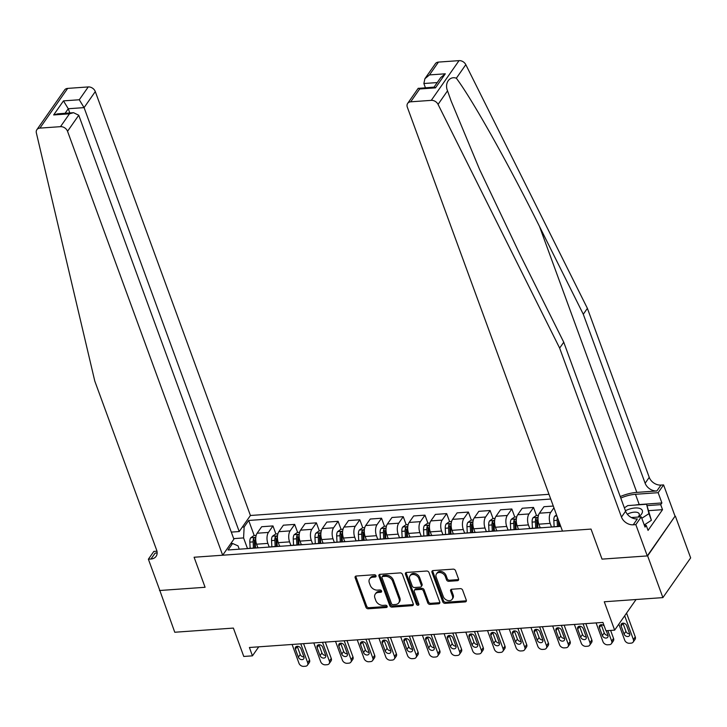 <?xml version="1.0" encoding="UTF-8"?>
<svg xmlns="http://www.w3.org/2000/svg" width="727" height="727" viewBox="0 0 727 727"><rect width="100%" height="100%" fill="white"/><g stroke="black" fill="none" stroke-linecap="round" stroke-linejoin="round"><path stroke-width="1.09" d="M375.995 575.793A1.363 1.027 -145.1 0 0 374.378 574.73L356.257 576.02A1.954 1.472 -145.1 0 0 355.258 576.538A1.954 1.472 -145.1 0 0 355.158 577.774L365.945 607.263A1.954 1.472 -145.1 0 0 368.253 608.781L386.364 607.499A1.363 1.027 -145.1 0 0 385.528 605.209L383.184 605.373A6.243 4.698 -145.1 0 1 375.814 600.52L374.914 598.057A6.243 4.698 -145.1 0 1 375.25 594.095A6.243 4.698 -145.1 0 1 378.449 592.432L380.794 592.26A1.363 1.027 -145.1 0 0 379.957 589.97L377.613 590.133A6.243 4.698 -145.1 0 1 370.234 585.28L369.334 582.827A6.243 4.698 -145.1 0 1 369.67 578.856A6.243 4.698 -145.1 0 1 372.869 577.193L375.214 577.029A1.363 1.027 -145.1 0 0 375.995 575.793M457.428 580.691A1.954 1.472 -145.1 0 0 458.428 580.173A1.954 1.472 -145.1 0 0 458.528 578.937L455.502 570.659A1.954 1.472 -145.1 0 0 453.203 569.141L433.074 570.568A1.954 1.472 -145.1 0 0 432.074 571.095A1.954 1.472 -145.1 0 0 431.974 572.331L442.761 601.82A1.954 1.472 -145.1 0 0 445.069 603.337L465.189 601.911A1.954 1.472 -145.1 0 0 466.189 601.383A1.954 1.472 -145.1 0 0 466.298 600.148L462.636 590.151A1.954 1.472 -145.1 0 0 460.336 588.634L451.721 589.252A1.954 1.472 -145.1 0 0 450.722 589.77A1.954 1.472 -145.1 0 0 450.613 591.006L452.43 595.967A5.216 3.926 -145.1 0 1 452.149 599.275A5.216 3.926 -145.1 0 1 447.514 600.429A5.216 3.926 -145.1 0 1 443.306 596.613L436.2 577.202A5.216 3.926 -145.1 0 1 436.482 573.885A5.216 3.926 -145.1 0 1 441.116 572.731A5.216 3.926 -145.1 0 1 445.324 576.547L446.505 579.782A1.954 1.472 -145.1 0 0 448.813 581.3L457.428 580.691L458.174 579.619A1.954 1.472 -145.1 0 0 458.628 579.519M159.722 590.188L174.762 632.245L233.385 628.083L243.772 656.454L252.451 655.845L249.397 647.493L602.91 622.421L605.964 630.763L614.651 630.145L636.052 599.521M647.63 555.891L675.038 516.188L647.284 555.919L602.029 559.127L647.63 555.891L662.897 597.612L604.273 601.774L614.651 630.145M159.486 590.515L205.087 587.28L194.091 557.245L591.033 529.083L602.029 559.127L591.033 529.083L562.462 531.11L407.329 107.187A5.961 4.489 -145.1 0 1 407.647 103.407A5.961 4.489 -145.1 0 1 410.71 101.816L431.284 100.353L459.037 60.632A5.961 4.489 34.9 0 1 465.816 64.658L587.398 308.366L649.238 477.357A9.942 7.479 -145.1 0 0 660.979 485.082L663.578 484.9L675.038 516.188M402.476 574.421A1.954 1.472 -145.1 0 0 400.168 572.903L380.048 574.33A1.954 1.472 -145.1 0 0 379.049 574.848A1.954 1.472 -145.1 0 0 378.94 576.093L389.736 605.582A1.954 1.472 -145.1 0 0 392.035 607.1L412.154 605.673A1.954 1.472 -145.1 0 0 413.163 605.146A1.954 1.472 -145.1 0 0 413.263 603.91L402.476 574.421M406.566 572.449L426.685 571.022A1.954 1.472 -145.1 0 1 428.985 572.54L439.78 602.029A1.954 1.472 -145.1 0 1 439.671 603.265A1.954 1.472 -145.1 0 1 438.672 603.792L430.066 604.401A1.954 1.472 -145.1 0 1 427.758 602.883L423.378 590.924A1.954 1.472 -145.1 0 0 421.078 589.406L415.362 589.806A1.954 1.472 -145.1 0 0 414.363 590.333A1.954 1.472 -145.1 0 0 414.263 591.569L418.816 604.019A1.363 1.027 -145.1 0 1 416.426 604.192L405.457 574.212A1.954 1.472 -145.1 0 1 405.566 572.976A1.954 1.472 -145.1 0 1 406.566 572.449M675.383 516.17L690.65 557.891L662.897 597.612M548.994 494.315L250.424 515.488L95.292 91.575L84.078 107.623L68.265 108.741L65.085 113.294M239.256 549.194L238.038 545.868L232.595 543.487L228.06 549.985L560.726 526.384M232.595 543.487L230.768 543.623M242.327 527.084L244.145 526.957L243.59 537.925L247.462 548.503A7.952 3.835 85.9 0 0 246.853 548.649M254.196 535.517L248.689 520.459L244.145 526.957M248.689 520.459L550.721 499.04M252.451 655.845L258.748 646.83M243.59 537.925L233.685 538.625M553.929 507.8L550.712 512.399A7.952 3.835 85.9 0 0 550.157 523.367L551.466 526.939A7.952 3.835 85.9 0 0 550.857 527.084M553.283 506.047L543.96 506.71L539.425 513.198A7.952 3.835 85.9 0 0 538.861 524.176L540.17 527.738M536.481 515.488L533.536 507.446L529.002 513.944A7.952 3.835 85.9 0 0 528.438 524.912L529.747 528.474A7.952 3.835 85.9 0 0 529.138 528.629M533.536 507.446L522.25 508.246L517.706 514.743A7.952 3.835 85.9 0 0 517.151 525.712L518.46 529.283M514.771 517.033L511.826 508.991L507.282 515.479A7.952 3.835 85.9 0 0 506.728 526.448L508.037 530.019A7.952 3.835 85.9 0 0 507.428 530.165M511.826 508.991L500.53 509.791L495.996 516.279A7.952 3.835 85.9 0 0 495.432 527.257L496.741 530.819M493.051 518.569L490.107 510.527L485.572 517.024A7.952 3.835 85.9 0 0 485.018 527.993L486.318 531.555A7.952 3.835 85.9 0 0 485.709 531.71M490.107 510.527L478.82 511.326L474.277 517.824A7.952 3.835 85.9 0 0 473.722 528.793L475.031 532.364M471.341 520.114L468.397 512.072L463.853 518.56A7.952 3.835 85.9 0 0 463.299 529.529L464.608 533.1A7.952 3.835 85.9 0 0 463.999 533.245M468.397 512.072L457.101 512.871L452.567 519.36A7.952 3.835 85.9 0 0 452.003 530.337L453.312 533.9M449.622 521.65L446.678 513.607L442.143 520.105A7.952 3.835 85.9 0 0 441.589 531.073L442.888 534.645M446.678 513.607L435.391 514.407L430.847 520.905A7.952 3.835 85.9 0 0 430.293 531.873L431.602 535.445M427.912 523.195L424.968 515.152L420.424 521.641A7.952 3.835 85.9 0 0 419.87 532.618L421.178 536.181A7.952 3.835 85.9 0 0 420.57 536.326M424.968 515.152L413.672 515.952L409.137 522.44A7.952 3.835 85.9 0 0 408.583 533.418L409.883 536.98M406.193 524.73L403.249 516.688L398.714 523.186A7.952 3.835 85.9 0 0 398.16 534.154L399.459 537.726M403.249 516.688L391.962 517.488L387.418 523.985A7.952 3.835 85.9 0 0 386.864 534.954L388.173 538.525M384.483 526.275L381.539 518.233L376.995 524.721A7.952 3.835 85.9 0 0 376.441 535.699L377.749 539.261A7.952 3.835 85.9 0 0 377.14 539.407M381.539 518.233L370.243 519.033L365.708 525.521A7.952 3.835 85.9 0 0 365.154 536.499L366.453 540.061M362.764 527.811L359.82 519.769L355.285 526.266A7.952 3.835 85.9 0 0 354.731 537.235L356.03 540.806A7.952 3.835 85.9 0 0 355.421 540.952M359.82 519.769L348.533 520.568L343.989 527.066A7.952 3.835 85.9 0 0 343.435 538.035L344.743 541.606M341.054 529.356L338.11 521.314L333.566 527.802A7.952 3.835 85.9 0 0 333.011 538.78L334.32 542.342A7.952 3.835 85.9 0 0 333.711 542.487M338.11 521.314L326.814 522.113L322.279 528.602A7.952 3.835 85.9 0 0 321.725 539.579L323.024 543.142M319.335 530.892L316.39 522.849L311.856 529.347A7.952 3.835 85.9 0 0 311.301 540.315L312.601 543.887A7.952 3.835 85.9 0 0 311.992 544.032M316.39 522.849L305.104 523.649L300.56 530.147A7.952 3.835 85.9 0 0 300.006 541.115L301.314 544.687M297.625 532.437L294.68 524.394L290.137 530.883A7.952 3.835 85.9 0 0 289.582 541.86L290.891 545.423A7.952 3.835 85.9 0 0 290.282 545.568M294.68 524.394L283.385 525.194L278.85 531.682A7.952 3.835 85.9 0 0 278.296 542.66L279.595 546.222M275.906 533.972L272.961 525.93L268.427 532.428A7.952 3.835 85.9 0 0 267.872 543.396L269.172 546.968A7.952 3.835 85.9 0 0 268.563 547.113M272.961 525.93L261.675 526.73L257.131 533.227A7.952 3.835 85.9 0 0 256.576 544.196L257.885 547.767M259.385 547.767A7.952 3.835 85.9 0 0 258.757 547.704A7.952 3.835 85.9 0 0 258.14 547.849M281.095 546.222A7.952 3.835 85.9 0 0 280.468 546.159A7.952 3.835 85.9 0 0 279.859 546.313M302.814 544.687A7.952 3.835 85.9 0 0 302.187 544.623A7.952 3.835 85.9 0 0 301.569 544.768M324.524 543.142A7.952 3.835 85.9 0 0 323.897 543.078A7.952 3.835 85.9 0 0 323.288 543.233M346.243 541.606A7.952 3.835 85.9 0 0 345.616 541.542A7.952 3.835 85.9 0 0 344.998 541.688M367.953 540.061A7.952 3.835 85.9 0 0 367.326 539.997A7.952 3.835 85.9 0 0 366.717 540.152M389.672 538.525A7.952 3.835 85.9 0 0 389.045 538.462A7.952 3.835 85.9 0 0 388.427 538.607M411.382 536.98A7.952 3.835 85.9 0 0 410.755 536.917L399.468 537.716A7.952 3.835 85.9 0 0 398.85 537.871M410.755 536.917A7.952 3.835 85.9 0 0 410.146 537.071M433.101 535.445A7.952 3.835 85.9 0 0 432.474 535.381A7.952 3.835 85.9 0 0 431.856 535.526M454.811 533.9A7.952 3.835 85.9 0 0 454.184 533.836L442.897 534.636A7.952 3.835 85.9 0 0 442.28 534.79M454.184 533.836A7.952 3.835 85.9 0 0 453.575 533.991M476.53 532.364A7.952 3.835 85.9 0 0 475.903 532.3A7.952 3.835 85.9 0 0 475.285 532.446M498.24 530.819A7.952 3.835 85.9 0 0 497.613 530.755A7.952 3.835 85.9 0 0 497.004 530.91M519.959 529.283A7.952 3.835 85.9 0 0 519.332 529.22A7.952 3.835 85.9 0 0 518.714 529.365M541.67 527.738A7.952 3.835 85.9 0 0 541.042 527.675A7.952 3.835 85.9 0 0 540.434 527.829M376.041 575.948A1.363 1.027 -145.1 0 1 375.968 575.957L373.623 576.12A6.243 4.698 -145.1 0 0 370.425 577.783L369.67 578.856M375.25 594.095L375.995 593.023A6.243 4.698 -145.1 0 1 379.203 591.36L381.548 591.187A1.363 1.027 -145.1 0 0 381.611 591.178M355.803 576.12A1.954 1.472 -145.1 0 0 355.903 576.702L366.699 606.191A1.954 1.472 -145.1 0 0 368.998 607.708L387.118 606.427A1.363 1.027 -145.1 0 0 387.191 606.418M379.594 574.43A1.954 1.472 -145.1 0 0 379.694 575.021L390.481 604.51A1.954 1.472 -145.1 0 0 392.789 606.018L412.909 604.591A1.954 1.472 -145.1 0 0 413.363 604.491M382.765 576.493A1.363 1.027 -145.1 0 0 381.993 577.72L391.462 603.61A1.363 1.027 -145.1 0 0 393.071 604.673L395.543 604.491A6.243 4.698 -145.1 0 0 398.75 602.828A6.243 4.698 -145.1 0 0 399.087 598.866L392.607 581.173A6.243 4.698 -145.1 0 0 385.237 576.32L382.765 576.493L383.511 575.421A1.363 1.027 -145.1 0 0 382.811 575.784L382.066 576.856M398.75 602.828L399.496 601.756A6.243 4.698 -145.1 0 0 399.832 597.794L399.087 598.866M383.511 575.421L385.982 575.239A6.243 4.698 -145.1 0 1 393.362 580.101L399.832 597.794M414.363 590.333L415.117 589.261A1.954 1.472 -145.1 0 1 416.117 588.734L421.824 588.334A1.954 1.472 -145.1 0 1 424.132 589.851L428.512 601.811A1.954 1.472 -145.1 0 0 430.811 603.328L439.426 602.71A1.954 1.472 -145.1 0 0 439.88 602.61M406.102 572.549A1.954 1.472 -145.1 0 0 406.211 573.14L417.18 603.119A1.363 1.027 -145.1 0 0 418.861 604.173M418.843 578.51A5.216 3.926 -145.1 0 0 414.635 574.693A5.216 3.926 -145.1 0 0 410.001 575.848A5.216 3.926 -145.1 0 0 409.719 579.165L412.218 585.998A1.954 1.472 -145.1 0 0 414.526 587.516L420.233 587.116A1.954 1.472 -145.1 0 0 421.242 586.589A1.954 1.472 -145.1 0 0 421.342 585.353L418.843 578.51L419.588 577.438A5.216 3.926 -145.1 0 0 415.381 573.612A5.216 3.926 -145.1 0 0 410.746 574.775L410.001 575.848M421.242 586.589L421.987 585.517A1.954 1.472 -145.1 0 0 422.096 584.281L421.342 585.353M419.588 577.438L422.096 584.281M436.482 573.885L437.236 572.812A5.216 3.926 -145.1 0 1 441.871 571.649A5.216 3.926 -145.1 0 1 446.078 575.475L447.259 578.71A1.954 1.472 -145.1 0 0 449.568 580.228L458.174 579.619M452.149 599.275L452.894 598.203A5.216 3.926 -145.1 0 0 453.175 594.886L452.43 595.967M451.267 589.352A1.954 1.472 -145.1 0 0 451.367 589.933L453.175 594.886M432.62 570.668A1.954 1.472 -145.1 0 0 432.719 571.258L443.515 600.747A1.954 1.472 -145.1 0 0 445.815 602.265L465.934 600.829A1.954 1.472 -145.1 0 0 466.398 600.729M256.177 535.372L253.959 535.535L250.724 537.807A5.271 2.544 85.9 0 0 249.824 542.124L250.133 548.312M300.787 643.849L307.666 662.66A3.98 2.99 -145.1 0 1 307.457 665.187A3.98 2.99 -145.1 0 1 305.413 666.25L303.677 666.368A3.98 2.99 -145.1 0 1 298.979 663.278L292.1 644.467M303.568 643.649L309.538 659.98A3.98 2.99 34.9 0 1 309.329 662.506L307.457 665.187M297.225 646.276A3.181 2.39 -145.1 0 0 297.288 646.467L300.224 654.473A3.181 2.39 -145.1 0 0 303.968 656.944M255.522 547.931L255.213 541.742A5.271 2.544 -94.1 0 1 255.622 538.434C255.404 537.38 254.704 537.426 253.532 538.58A5.271 2.544 85.9 0 0 253.132 541.888L253.441 548.076M254.686 547.994L254.377 541.915A2.681 1.3 -94.1 0 1 254.414 540.979L253.532 538.58M255.622 538.434L255.65 537.962M303.904 656.763L300.978 648.757A3.181 2.39 -145.1 0 0 298.406 646.421A3.181 2.39 -145.1 0 0 295.589 647.13A3.181 2.39 -145.1 0 0 295.416 649.147L298.343 657.163A3.181 2.39 -145.1 0 0 300.914 659.489A3.181 2.39 -145.1 0 0 303.732 658.78A3.181 2.39 -145.1 0 0 303.904 656.763M36.859 129.706L64.612 89.984A5.961 4.489 34.9 0 1 67.666 88.394L39.912 128.116A5.961 4.489 -145.1 0 0 36.859 129.706A5.961 4.489 -145.1 0 0 36.35 132.877L94.783 381.066L156.623 550.057A9.942 7.479 34.9 0 1 156.087 556.364A9.942 7.479 34.9 0 1 150.989 559.018L148.381 559.199L159.84 590.497L205.087 587.28L194.091 557.245L222.671 555.219L233.885 539.161L78.752 115.248L67.538 131.296A5.961 4.489 -145.1 0 0 60.495 126.662L39.912 128.116M231.304 532.1L239.21 531.546L84.078 107.623L79.279 99.763L88.249 86.931L67.666 88.394M239.21 531.546L250.424 515.488M148.381 559.199L153.824 551.42L156.959 551.193M222.671 555.219L67.538 131.296M88.249 86.931A5.961 4.489 34.9 0 1 95.292 91.575M157.141 552.729A9.942 7.479 34.9 0 1 155.096 553.138L150.989 559.018M69.81 112.958L68.265 108.741L63.476 100.88L79.279 99.763M60.495 126.662L69.456 113.83L73.536 112.694L78.752 115.248M69.456 113.83L53.653 114.948L57.724 113.821L73.536 112.694M587.398 308.366L583.29 314.246L645.131 483.237A9.942 7.479 -145.1 0 0 656.872 490.961L636.807 492.388A25.899 11.614 -20.1 0 0 620.24 496.577M583.29 314.246L539.479 226.415C508.791 164.511 472.441 99.699 456.347 78.216C449.613 75.699 444.297 83.305 447.532 90.83L451.094 100.935L479.584 169.436L519.941 254.386L563.752 342.217L625.593 511.199A9.942 7.479 -145.1 0 0 637.334 518.933L633.226 524.803L635.834 524.621L647.284 555.919M563.752 342.217L559.645 348.097L621.485 517.079A9.942 7.479 -145.1 0 0 633.226 524.803M438.454 62.095L429.493 74.917L424.904 78.707L435.4 63.685A5.961 4.489 34.9 0 1 438.454 62.095L459.037 60.632M447.532 90.83L438.063 104.379L559.645 348.097M635.198 505.065A22.364 10.033 159.9 0 1 639.233 504.556L661.897 502.948L660.698 504.665L647.075 505.628M644.44 525.512L646.221 525.385L648.057 530.392L662.533 509.672L660.698 504.665M646.221 525.385L645.022 527.102L641.269 516.842L635.834 524.621M663.578 484.9L658.144 492.679L635.471 494.287A22.364 10.033 -20.1 0 0 620.785 498.077M661.897 502.948L658.144 492.679M425.404 87.731L423.868 83.514L424.904 78.707M631.345 517.542L641.269 516.842M438.063 104.379A5.961 4.489 -145.1 0 0 431.284 100.353M662.533 509.672L648.902 510.636M429.493 74.917L445.306 73.8L440.716 77.58L434.046 87.122M445.306 73.8L435.473 87.867L434.219 87.113L418.143 88.385L407.647 103.407M435.473 87.867L419.67 88.985L418.407 88.231M277.887 533.836L275.669 533.991L272.434 536.262A5.271 2.544 85.9 0 0 271.544 540.588L271.853 546.777M322.497 642.314L329.386 661.125A3.98 2.99 -145.1 0 1 329.167 663.642A3.98 2.99 -145.1 0 1 327.132 664.705L325.396 664.832A3.98 2.99 -145.1 0 1 320.698 661.734L313.81 642.922M325.287 642.114L331.258 658.435A3.98 2.99 34.9 0 1 331.039 660.961L329.167 663.642M318.944 644.74A3.181 2.39 -145.1 0 0 319.008 644.922L321.934 652.937A3.181 2.39 -145.1 0 0 325.678 655.409M277.232 546.395L276.923 540.197A5.271 2.544 -94.1 0 1 277.332 536.889C277.114 535.844 276.424 535.89 275.251 537.035A5.271 2.544 85.9 0 0 274.842 540.352L275.151 546.54M276.396 546.45L276.096 540.37A2.681 1.3 -94.1 0 1 276.124 539.443L275.251 537.035M277.332 536.889L277.36 536.417M325.623 655.227L322.688 647.212A3.181 2.39 -145.1 0 0 320.125 644.885A3.181 2.39 -145.1 0 0 317.299 645.585A3.181 2.39 -145.1 0 0 317.126 647.612L320.062 655.618A3.181 2.39 -145.1 0 0 322.624 657.944A3.181 2.39 -145.1 0 0 325.451 657.244A3.181 2.39 -145.1 0 0 325.623 655.227M299.606 532.291L297.388 532.455L294.153 534.727A5.271 2.544 85.9 0 0 293.254 539.043L293.563 545.232M344.216 640.769L351.096 659.58A3.98 2.99 -145.1 0 1 350.887 662.106A3.98 2.99 -145.1 0 1 348.842 663.169L347.106 663.288A3.98 2.99 -145.1 0 1 342.408 660.198L335.529 641.387M346.997 640.569L352.968 656.899A3.98 2.99 34.9 0 1 352.759 659.425L350.887 662.106M340.654 643.195A3.181 2.39 -145.1 0 0 340.718 643.386L343.653 651.392A3.181 2.39 -145.1 0 0 347.397 653.864M298.951 544.85L298.643 538.662A5.271 2.544 -94.1 0 1 299.051 535.354C298.833 534.3 298.134 534.345 296.961 535.499A5.271 2.544 85.9 0 0 296.561 538.807L296.87 544.996M298.115 544.914L297.806 538.834A2.681 1.3 -94.1 0 1 297.843 537.898L296.961 535.499M299.051 535.354L299.079 534.881M347.333 653.682L344.407 645.676A3.181 2.39 -145.1 0 0 341.835 643.34A3.181 2.39 -145.1 0 0 339.018 644.049A3.181 2.39 -145.1 0 0 338.846 646.067L341.772 654.082A3.181 2.39 -145.1 0 0 344.344 656.408A3.181 2.39 -145.1 0 0 347.161 655.699A3.181 2.39 -145.1 0 0 347.333 653.682M321.316 530.755L319.098 530.91L315.863 533.182A5.271 2.544 85.9 0 0 314.973 537.498L315.282 543.696M365.926 639.233L372.815 658.044A3.98 2.99 -145.1 0 1 372.597 660.561A3.98 2.99 -145.1 0 1 370.561 661.625L368.825 661.752A3.98 2.99 -145.1 0 1 364.127 658.653L357.239 639.842M368.716 639.033L374.687 655.354A3.98 2.99 34.9 0 1 374.469 657.88L372.597 660.561M362.373 641.659A3.181 2.39 -145.1 0 0 362.437 641.841L365.363 649.856A3.181 2.39 -145.1 0 0 369.107 652.328M320.662 543.314L320.353 537.117A5.271 2.544 -94.1 0 1 320.761 533.809C320.543 532.764 319.853 532.809 318.68 533.954A5.271 2.544 85.9 0 0 318.272 537.271L318.58 543.46M319.825 543.369L319.526 537.289A2.681 1.3 -94.1 0 1 319.553 536.362L318.68 533.954M320.761 533.809L320.789 533.336M369.052 652.146L366.117 644.131A3.181 2.39 -145.1 0 0 363.555 641.805A3.181 2.39 -145.1 0 0 360.728 642.504A3.181 2.39 -145.1 0 0 360.556 644.531L363.491 652.537A3.181 2.39 -145.1 0 0 366.054 654.863A3.181 2.39 -145.1 0 0 368.88 654.164A3.181 2.39 -145.1 0 0 369.052 652.146M343.035 529.211L340.818 529.374L337.582 531.637A5.271 2.544 85.9 0 0 336.683 535.963L336.992 542.151M387.645 637.688L394.525 656.499A3.98 2.99 -145.1 0 1 394.307 659.025A3.98 2.99 -145.1 0 1 392.271 660.089L390.535 660.207A3.98 2.99 -145.1 0 1 385.837 657.117L378.958 638.306M390.426 637.488L396.397 653.818A3.98 2.99 34.9 0 1 396.188 656.345L394.307 659.025M384.083 640.114A3.181 2.39 -145.1 0 0 384.147 640.305L387.082 648.311A3.181 2.39 -145.1 0 0 390.826 650.783M342.381 541.769L342.072 535.581A5.271 2.544 -94.1 0 1 342.481 532.273C342.263 531.219 341.563 531.264 340.39 532.418A5.271 2.544 85.9 0 0 339.982 535.726L340.3 541.915M341.545 541.833L341.236 535.754A2.681 1.3 -94.1 0 1 341.272 534.818L340.39 532.418M342.481 532.273L342.508 531.801M390.762 650.601L387.827 642.595A3.181 2.39 -145.1 0 0 385.265 640.26A3.181 2.39 -145.1 0 0 382.447 640.969A3.181 2.39 -145.1 0 0 382.275 642.986L385.201 651.001A3.181 2.39 -145.1 0 0 387.773 653.328A3.181 2.39 -145.1 0 0 390.59 652.619A3.181 2.39 -145.1 0 0 390.762 650.601M638.57 517.033A12.922 5.798 -20.1 0 0 640.051 508.518A12.922 5.798 -20.1 0 0 625.411 510.708M638.088 517.061A8.851 3.971 -20.1 0 0 639.215 513.898A8.851 3.971 -20.1 0 0 637.661 512.526A8.851 3.971 -20.1 0 0 627.301 514.198M624.366 507.846L627.819 505.592L646.576 504.256L651.383 520.305L644.24 524.967M646.576 504.256L648.938 513.635L641.796 518.296M651.383 520.305L648.938 513.635M364.745 527.675L362.528 527.829L359.292 530.101A5.271 2.544 85.9 0 0 358.402 534.418L358.711 540.615M409.356 636.152L416.244 654.963A3.98 2.99 -145.1 0 1 416.026 657.481A3.98 2.99 -145.1 0 1 413.99 658.544L412.245 658.671A3.98 2.99 -145.1 0 1 407.556 655.572L400.668 636.761M412.145 635.952L418.116 652.273A3.98 2.99 34.9 0 1 417.898 654.8L416.026 657.481M405.802 638.579A3.181 2.39 -145.1 0 0 405.866 638.76L408.792 646.776A3.181 2.39 -145.1 0 0 412.536 649.247M364.091 540.234L363.782 534.036A5.271 2.544 -94.1 0 1 364.191 530.728C363.973 529.674 363.282 529.729 362.11 530.874A5.271 2.544 85.9 0 0 361.701 534.191L362.01 540.379M363.255 540.288L362.955 534.209A2.681 1.3 -94.1 0 1 362.982 533.282L362.11 530.874M364.191 530.728L364.218 530.256M412.482 649.066L409.546 641.05A3.181 2.39 -145.1 0 0 406.984 638.724A3.181 2.39 -145.1 0 0 404.157 639.424A3.181 2.39 -145.1 0 0 403.985 641.45L406.92 649.456A3.181 2.39 -145.1 0 0 409.483 651.783A3.181 2.39 -145.1 0 0 412.309 651.083A3.181 2.39 -145.1 0 0 412.482 649.066M386.464 526.13L384.247 526.293L381.012 528.556A5.271 2.544 85.9 0 0 380.112 532.882L380.421 539.071M431.075 634.607L437.954 653.419A3.98 2.99 -145.1 0 1 437.736 655.945A3.98 2.99 -145.1 0 1 435.7 657.008L433.964 657.126A3.98 2.99 -145.1 0 1 429.266 654.036L422.387 635.225M433.855 634.407L439.826 650.738A3.98 2.99 34.9 0 1 439.617 653.255L437.736 655.945M427.512 637.034A3.181 2.39 -145.1 0 0 427.576 637.225L430.511 645.231A3.181 2.39 -145.1 0 0 434.255 647.702M385.81 538.689L385.501 532.5A5.271 2.544 -94.1 0 1 385.91 529.192C385.692 528.138 384.992 528.184 383.82 529.338A5.271 2.544 85.9 0 0 383.411 532.646L383.72 538.834M384.974 538.752L384.665 532.673A2.681 1.3 -94.1 0 1 384.701 531.737L383.82 529.338M385.91 529.192L385.937 528.72M434.192 647.521L431.256 639.515A3.181 2.39 -145.1 0 0 428.694 637.179A3.181 2.39 -145.1 0 0 425.877 637.888A3.181 2.39 -145.1 0 0 425.704 639.905L428.63 647.921A3.181 2.39 -145.1 0 0 431.202 650.247A3.181 2.39 -145.1 0 0 434.019 649.538A3.181 2.39 -145.1 0 0 434.192 647.521M408.174 524.594L405.957 524.749L402.722 527.02A5.271 2.544 85.9 0 0 401.831 531.337L402.14 537.535M452.785 633.072L459.673 651.883A3.98 2.99 -145.1 0 1 459.455 654.4A3.98 2.99 -145.1 0 1 457.419 655.463L455.675 655.59A3.98 2.99 -145.1 0 1 450.985 652.492L444.097 633.68M455.565 632.872L461.545 649.193A3.98 2.99 34.9 0 1 461.327 651.719L459.455 654.4M449.231 635.498A3.181 2.39 -145.1 0 0 449.295 635.68L452.221 643.695A3.181 2.39 -145.1 0 0 455.965 646.167M407.52 537.153L407.211 530.955A5.271 2.544 -94.1 0 1 407.62 527.648C407.402 526.593 406.711 526.648 405.539 527.793A5.271 2.544 85.9 0 0 405.13 531.11L405.439 537.298M406.684 537.208L406.384 531.128A2.681 1.3 -94.1 0 1 406.411 530.201L405.539 527.793M407.62 527.648L407.647 527.175M455.911 645.985L452.976 637.97A3.181 2.39 -145.1 0 0 450.413 635.643A3.181 2.39 -145.1 0 0 447.587 636.343A3.181 2.39 -145.1 0 0 447.414 638.361L450.349 646.376A3.181 2.39 -145.1 0 0 452.912 648.702A3.181 2.39 -145.1 0 0 455.738 648.002A3.181 2.39 -145.1 0 0 455.911 645.985M429.893 523.049L427.676 523.213L424.441 525.476A5.271 2.544 85.9 0 0 423.541 529.801L423.85 535.99M474.495 631.527L481.383 650.338A3.98 2.99 -145.1 0 1 481.165 652.864A3.98 2.99 -145.1 0 1 479.129 653.927L477.394 654.046A3.98 2.99 -145.1 0 1 472.695 650.956L465.816 632.145M477.285 631.327L483.255 647.657A3.98 2.99 34.9 0 1 483.046 650.174L481.165 652.864M470.942 633.953A3.181 2.39 -145.1 0 0 471.005 634.144L473.94 642.15A3.181 2.39 -145.1 0 0 477.684 644.622M429.239 535.608L428.93 529.42A5.271 2.544 -94.1 0 1 429.339 526.112C429.121 525.058 428.421 525.103 427.249 526.257A5.271 2.544 85.9 0 0 426.84 529.565L427.149 535.754M428.394 535.672L428.094 529.592A2.681 1.3 -94.1 0 1 428.13 528.656L427.249 526.257M429.339 526.112L429.366 525.639M477.621 644.44L474.686 636.434A3.181 2.39 -145.1 0 0 472.123 634.098A3.181 2.39 -145.1 0 0 469.306 634.807A3.181 2.39 -145.1 0 0 469.133 636.825L472.059 644.84A3.181 2.39 -145.1 0 0 474.631 647.166A3.181 2.39 -145.1 0 0 477.448 646.457A3.181 2.39 -145.1 0 0 477.621 644.44M451.603 521.513L449.386 521.668L446.151 523.94A5.271 2.544 85.9 0 0 445.26 528.256L445.569 534.454M496.214 629.991L503.093 648.802A3.98 2.99 -145.1 0 1 502.884 651.319A3.98 2.99 -145.1 0 1 500.848 652.383L499.104 652.51A3.98 2.99 -145.1 0 1 494.415 649.411L487.526 630.6M498.995 629.791L504.974 646.112A3.98 2.99 34.9 0 1 504.756 648.638L502.884 651.319M492.661 632.417A3.181 2.39 -145.1 0 0 492.724 632.599L495.65 640.614A3.181 2.39 -145.1 0 0 499.394 643.086M450.949 534.072L450.64 527.875A5.271 2.544 -94.1 0 1 451.049 524.567C450.831 523.513 450.14 523.567 448.968 524.712A5.271 2.544 85.9 0 0 448.559 528.029L448.868 534.218M450.113 534.127L449.813 528.047A2.681 1.3 -94.1 0 1 449.84 527.12L448.968 524.712M451.049 524.567L451.076 524.094M499.331 642.904L496.405 634.889A3.181 2.39 -145.1 0 0 493.842 632.563A3.181 2.39 -145.1 0 0 491.016 633.262A3.181 2.39 -145.1 0 0 490.843 635.28L493.778 643.295A3.181 2.39 -145.1 0 0 496.341 645.621A3.181 2.39 -145.1 0 0 499.167 644.922A3.181 2.39 -145.1 0 0 499.331 642.904M473.322 519.969L471.105 520.132L467.87 522.395A5.271 2.544 85.9 0 0 466.97 526.721L467.279 532.909M517.924 628.446L524.812 647.257A3.98 2.99 -145.1 0 1 524.594 649.784A3.98 2.99 -145.1 0 1 522.559 650.847L520.823 650.965A3.98 2.99 -145.1 0 1 516.125 647.875L509.245 629.064M520.714 628.246L526.684 644.576A3.98 2.99 34.9 0 1 526.475 647.094L524.594 649.784M514.371 630.872A3.181 2.39 -145.1 0 0 514.434 631.063L517.37 639.069A3.181 2.39 -145.1 0 0 521.114 641.541M472.668 532.527L472.359 526.339A5.271 2.544 -94.1 0 1 472.768 523.031C472.55 521.977 471.85 522.022 470.678 523.176A5.271 2.544 85.9 0 0 470.269 526.484L470.578 532.673M471.823 532.591L471.523 526.512A2.681 1.3 -94.1 0 1 471.559 525.576L470.678 523.176M472.768 523.031L472.795 522.559M521.05 641.359L518.115 633.353A3.181 2.39 -145.1 0 0 515.552 631.018A3.181 2.39 -145.1 0 0 512.735 631.727A3.181 2.39 -145.1 0 0 512.562 633.744L515.488 641.759A3.181 2.39 -145.1 0 0 518.051 644.086A3.181 2.39 -145.1 0 0 520.877 643.377A3.181 2.39 -145.1 0 0 521.05 641.359M495.032 518.433L492.815 518.587L489.58 520.859A5.271 2.544 85.9 0 0 488.689 525.176L488.998 531.373M539.643 626.91L546.522 645.721A3.98 2.99 -145.1 0 1 546.313 648.239A3.98 2.99 -145.1 0 1 544.278 649.302L542.533 649.429A3.98 2.99 -145.1 0 1 537.844 646.33L530.955 627.519M542.424 626.71L548.403 643.031A3.98 2.99 34.9 0 1 548.185 645.558L546.313 648.239M536.09 629.337A3.181 2.39 -145.1 0 0 536.144 629.518L539.08 637.534A3.181 2.39 -145.1 0 0 542.824 640.005M494.378 530.992L494.069 524.794A5.271 2.544 -94.1 0 1 494.478 521.486C494.26 520.432 493.569 520.487 492.397 521.632A5.271 2.544 85.9 0 0 491.988 524.949L492.297 531.137M493.542 531.046L493.233 524.967A2.681 1.3 -94.1 0 1 493.269 524.04L492.397 521.632M494.478 521.486L494.505 521.014M542.76 639.824L539.834 631.808A3.181 2.39 -145.1 0 0 537.271 629.482A3.181 2.39 -145.1 0 0 534.445 630.182A3.181 2.39 -145.1 0 0 534.272 632.199L537.208 640.214A3.181 2.39 -145.1 0 0 539.77 642.541A3.181 2.39 -145.1 0 0 542.596 641.841A3.181 2.39 -145.1 0 0 542.76 639.824M516.752 516.888L514.534 517.051L511.299 519.314A5.271 2.544 85.9 0 0 510.399 523.64L510.708 529.829M561.353 625.365L568.241 644.177A3.98 2.99 -145.1 0 1 568.023 646.703A3.98 2.99 -145.1 0 1 565.988 647.766L564.252 647.884A3.98 2.99 -145.1 0 1 559.554 644.794L552.674 625.983M564.143 625.165L570.113 641.496A3.98 2.99 34.9 0 1 569.904 644.013L568.023 646.703M557.8 627.792A3.181 2.39 -145.1 0 0 557.863 627.983L560.799 635.989A3.181 2.39 -145.1 0 0 564.543 638.46M516.097 529.447L515.788 523.258A5.271 2.544 -94.1 0 1 516.188 519.95C515.979 518.896 515.279 518.942 514.107 520.096A5.271 2.544 85.9 0 0 513.698 523.404L514.007 529.592M515.252 529.51L514.952 523.431A2.681 1.3 -94.1 0 1 514.989 522.495L514.107 520.096M516.188 519.95L516.225 519.478M564.479 638.279L561.544 630.273A3.181 2.39 -145.1 0 0 558.981 627.937A3.181 2.39 -145.1 0 0 556.164 628.646A3.181 2.39 -145.1 0 0 555.991 630.663L558.918 638.679A3.181 2.39 -145.1 0 0 561.48 641.005A3.181 2.39 -145.1 0 0 564.306 640.296A3.181 2.39 -145.1 0 0 564.479 638.279M538.462 515.352L536.244 515.507L533.009 517.778A5.271 2.544 85.9 0 0 532.119 522.095L532.428 528.293M583.072 623.83L589.951 642.641A3.98 2.99 -145.1 0 1 589.742 645.158A3.98 2.99 -145.1 0 1 587.707 646.221L585.962 646.348A3.98 2.99 -145.1 0 1 581.273 643.25L574.385 624.438M585.853 623.63L591.833 639.951A3.98 2.99 34.9 0 1 591.614 642.477L589.742 645.158M579.519 626.256A3.181 2.39 -145.1 0 0 579.573 626.438L582.509 634.453A3.181 2.39 -145.1 0 0 586.253 636.925M537.807 527.911L537.498 521.713A5.271 2.544 -94.1 0 1 537.907 518.406C537.689 517.351 536.999 517.406 535.826 518.551A5.271 2.544 85.9 0 0 535.417 521.868L535.726 528.056M536.971 527.966L536.662 521.886A2.681 1.3 -94.1 0 1 536.699 520.959L535.826 518.551M537.907 518.406L537.935 517.933M586.189 636.743L583.263 628.728A3.181 2.39 -145.1 0 0 580.7 626.401A3.181 2.39 -145.1 0 0 577.874 627.101A3.181 2.39 -145.1 0 0 577.701 629.119L580.637 637.134A3.181 2.39 -145.1 0 0 583.199 639.46A3.181 2.39 -145.1 0 0 586.026 638.76A3.181 2.39 -145.1 0 0 586.189 636.743M556.546 514.961L554.719 516.234A5.271 2.544 85.9 0 0 553.829 520.559L554.138 526.748M607.836 630.627L611.671 641.096A3.98 2.99 -145.1 0 1 611.452 643.622A3.98 2.99 -145.1 0 1 609.417 644.685L607.681 644.804A3.98 2.99 -145.1 0 1 602.983 641.714L596.104 622.903M610.625 630.436L613.543 638.415A3.98 2.99 34.9 0 1 613.334 640.932L611.452 643.622M601.229 624.711A3.181 2.39 -145.1 0 0 601.293 624.902L604.228 632.908A3.181 2.39 -145.1 0 0 607.972 635.38M557.427 517.36A5.271 2.544 85.9 0 0 557.127 520.323L557.436 526.512M558.681 526.43L558.381 520.35A2.681 1.3 -94.1 0 1 558.372 519.95M559.526 526.366L559.336 522.577M604.219 625.983A3.181 2.39 -145.1 0 0 599.584 625.565A3.181 2.39 -145.1 0 0 599.421 627.583L602.347 635.598A3.181 2.39 -145.1 0 0 604.909 637.924A3.181 2.39 -145.1 0 0 607.736 637.216A3.181 2.39 -145.1 0 0 607.908 635.198L606.273 630.745M624.684 615.787L633.381 639.56A3.98 2.99 -145.1 0 1 633.172 642.077A3.98 2.99 -145.1 0 1 631.127 643.141L629.391 643.268A3.98 2.99 -145.1 0 1 624.702 640.169L618.841 624.157M626.556 613.097L635.262 636.87A3.98 2.99 34.9 0 1 635.044 639.396L633.172 642.077M622.948 623.175A3.181 2.39 -145.1 0 0 623.003 623.357L625.938 631.372A3.181 2.39 -145.1 0 0 629.682 633.844M629.618 633.662L626.692 625.647A3.181 2.39 -145.1 0 0 624.129 623.321A3.181 2.39 -145.1 0 0 621.303 624.02A3.181 2.39 -145.1 0 0 621.131 626.038L624.066 634.053A3.181 2.39 -145.1 0 0 626.629 636.379A3.181 2.39 -145.1 0 0 629.455 635.68A3.181 2.39 -145.1 0 0 629.618 633.662M550.157 523.367L538.861 524.176M528.438 524.912L517.151 525.712M506.728 526.448L495.432 527.257M485.018 527.993L473.722 528.793M463.299 529.529L452.003 530.337M441.589 531.073L430.293 531.873M419.87 532.618L408.583 533.418M398.16 534.154L386.864 534.954M376.441 535.699L365.154 536.499M354.731 537.235L343.435 538.035M333.011 538.78L321.725 539.579M311.301 540.315L300.006 541.115M289.582 541.86L278.296 542.66M267.872 543.396L256.576 544.196M268.427 532.428L257.131 533.227M290.137 530.883L278.85 531.682M311.856 529.347L300.56 530.147M333.566 527.802L322.279 528.602M355.285 526.266L343.989 527.066M376.995 524.721L365.708 525.521M398.714 523.186L387.418 523.985M420.424 521.641L409.137 522.44M442.143 520.105L430.847 520.905M463.853 518.56L452.567 519.36M485.572 517.024L474.277 517.824M507.282 515.479L495.996 516.279M529.002 513.944L517.706 514.743M550.712 512.399L539.425 513.198M373.623 576.12L372.869 577.193M381.548 591.187L380.794 592.26M379.203 591.36L378.449 592.432M387.118 606.427L386.364 607.499M368.998 607.708L368.253 608.781M366.699 606.191L365.945 607.263M355.903 576.702L355.158 577.774M375.968 575.957L375.214 577.029M412.909 604.591L412.154 605.673M392.789 606.018L392.035 607.1M390.481 604.51L389.736 605.582M379.694 575.021L378.94 576.093M393.362 580.101L392.607 581.173M385.982 575.239L385.237 576.32M439.426 602.71L438.672 603.792M430.811 603.328L430.066 604.401M428.512 601.811L427.758 602.883M424.132 589.851L423.378 590.924M421.824 588.334L421.078 589.406M416.117 588.734L415.362 589.806M417.18 603.119L416.426 604.192M406.211 573.14L405.457 574.212M449.568 580.228L448.813 581.3M447.259 578.71L446.505 579.782M446.078 575.475L445.324 576.547M451.367 589.933L450.613 591.006M465.934 600.829L465.189 601.911M445.815 602.265L445.069 603.337M443.515 600.747L442.761 601.82M432.719 571.258L431.974 572.331M307.666 662.66L309.538 659.98M255.795 537.389L250.806 537.744M253.132 541.888L249.824 542.124M255.931 541.688L255.213 541.742M300.224 654.473L298.343 657.163M297.288 646.467L295.416 649.147M53.653 114.948L63.476 100.88M539.479 226.415L636.807 492.388M625.593 511.199L621.485 517.079M645.131 483.237L649.238 477.357M419.67 88.985L410.71 101.816M465.816 64.658L456.347 78.216M656.872 490.961L660.979 485.082M639.233 504.556L635.471 494.287M437.227 82.569L423.868 83.514M329.386 661.125L331.258 658.435M277.505 535.854L272.516 536.208M274.842 540.352L271.544 540.588M277.641 540.152L276.923 540.197M321.934 652.937L320.062 655.618M319.008 644.922L317.126 647.612M351.096 659.58L352.968 656.899M299.224 534.309L294.235 534.663M296.561 538.807L293.254 539.043M299.36 538.607L298.643 538.662M343.653 651.392L341.772 654.082M340.718 643.386L338.846 646.067M372.815 658.044L374.687 655.354M320.934 532.773L315.945 533.127M318.272 537.271L314.973 537.498M321.07 537.071L320.353 537.117M365.363 649.856L363.491 652.537M362.437 641.841L360.556 644.531M394.525 656.499L396.397 653.818M342.653 531.228L337.664 531.582M339.982 535.726L336.683 535.963M342.79 535.526L342.072 535.581M387.082 648.311L385.201 651.001M384.147 640.305L382.275 642.986M416.244 654.963L418.116 652.273M364.363 529.692L359.374 530.047M361.701 534.191L358.402 534.418M364.5 533.991L363.782 534.036M408.792 646.776L406.92 649.456M405.866 638.76L403.985 641.45M437.954 653.419L439.826 650.738M386.082 528.147L381.084 528.502M383.411 532.646L380.112 532.882M386.219 532.446L385.501 532.5M430.511 645.231L428.63 647.921M427.576 637.225L425.704 639.905M459.673 651.883L461.545 649.193M407.792 526.612L402.803 526.966M405.13 531.11L401.831 531.337M407.929 530.91L407.211 530.955M452.221 643.695L450.349 646.376M449.295 635.68L447.414 638.361M481.383 650.338L483.255 647.657M429.512 525.067L424.513 525.421M426.84 529.565L423.541 529.801M429.648 529.365L428.93 529.42M473.94 642.15L472.059 644.84M471.005 634.144L469.133 636.825M503.093 648.802L504.974 646.112M451.222 523.531L446.233 523.885M448.559 528.029L445.26 528.256M451.358 527.829L450.64 527.875M495.65 640.614L493.778 643.295M492.724 632.599L490.843 635.28M524.812 647.257L526.684 644.576M472.941 521.986L467.943 522.34M470.269 526.484L466.97 526.721M473.077 526.284L472.359 526.339M517.37 639.069L515.488 641.759M514.434 631.063L512.562 633.744M546.522 645.721L548.403 643.031M494.651 520.45L489.662 520.805M491.988 524.949L488.689 525.176M494.787 524.749L494.069 524.794M539.08 637.534L537.208 640.214M536.144 629.518L534.272 632.199M568.241 644.177L570.113 641.496M516.37 518.905L511.372 519.26M513.698 523.404L510.399 523.64M516.506 523.204L515.788 523.258M560.799 635.989L558.918 638.679M557.863 627.983L555.991 630.663M589.951 642.641L591.833 639.951M538.08 517.37L533.091 517.724M535.417 521.868L532.119 522.095M538.216 521.668L537.498 521.713M582.509 634.453L580.637 637.134M579.573 626.438L577.701 629.119M611.671 641.096L613.543 638.415M556.937 516.025L554.801 516.179M557.127 520.323L553.829 520.559M604.228 632.908L602.347 635.598M601.293 624.902L599.421 627.583M633.381 639.56L635.262 636.87M625.938 631.372L624.066 634.053M623.003 623.357L621.131 626.038M258.757 547.704L247.462 548.503M280.468 546.159L269.181 546.968M302.187 544.623L290.891 545.423M323.897 543.078L312.61 543.887M345.616 541.542L334.32 542.342M367.326 539.997L356.039 540.797M389.045 538.462L377.749 539.261M432.474 535.381L421.178 536.181M475.903 532.3L464.608 533.1M497.613 530.755L486.327 531.555M519.332 529.22L508.037 530.019M541.042 527.675L529.756 528.474M560.69 526.284L551.466 526.939"/></g></svg>
